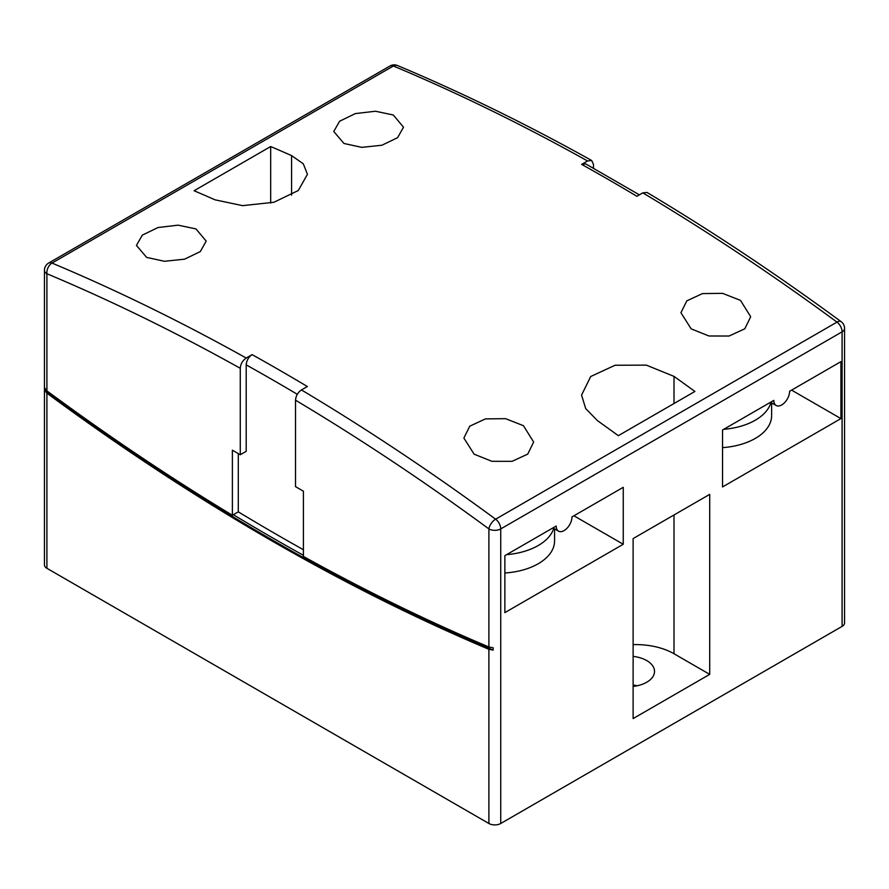 <?xml version="1.0" encoding="UTF-8"?>
<svg xmlns="http://www.w3.org/2000/svg" width="889" height="889" viewBox="0 0 889 889"><rect width="100%" height="100%" fill="white"/><g stroke="black" fill="none" stroke-linecap="round" stroke-linejoin="round"><path stroke-width="1.33" d="M44.617 390.182A2309.322 1333.3 60 0 0 271.856 539.723A2309.322 1333.3 60 0 0 493.151 650.092L488.894 649.292A2309.322 1333.3 60 0 1 270.867 540.301A2309.322 1333.3 60 0 1 46.906 393.171L44.617 390.182L44.617 387.882L46.906 390.871A2306.533 1331.689 -120 0 0 232.385 515.276L232.385 450.178L240.274 454.735L240.274 368.302C240.63 363.945 242.597 360.534 246.197 358.045L252.109 354.622A2317.701 1338.134 60 0 1 279.735 370.302A2317.701 1338.134 60 0 1 307.361 386.526L301.449 389.938A2317.701 1338.134 60 0 1 495.618 519.187L836.982 322.107A2317.701 1338.134 -120 0 0 642.803 192.857L636.891 196.28A2317.701 1338.134 -120 0 0 609.265 180.056A2317.701 1338.134 -120 0 0 581.639 164.376L585.784 163.943L639.369 194.847M303.416 549.724A2306.533 1331.689 60 0 1 276.79 534.6A2306.533 1331.689 60 0 1 238.296 511.853L233.374 514.709A2306.533 1331.689 -120 0 0 271.856 537.445A2306.533 1331.689 -120 0 0 303.416 555.314M633.124 685.097A26.514 15.302 180 0 1 637.202 685.752M633.124 686.419A26.514 15.302 0 0 0 654.515 671.406A26.514 15.302 0 0 0 646.748 660.583A26.514 15.302 0 0 0 633.124 656.382M504.863 572.994A55.807 32.226 0 0 0 554.569 540.957L554.569 528.877M506.652 554.636A55.807 32.226 0 0 0 553.714 528.377M722.535 447.634A55.807 32.226 0 0 0 771.619 415.652L771.619 402.895M723.702 429.32A55.807 32.226 0 0 0 770.93 402.495M146.641 257.399L136.428 245.408L142.318 235.141L158.009 227.528L178.133 225.161L195.969 228.918L206.192 241.119L200.303 251.587L184.623 259.155L164.454 261.288L146.641 257.399M343.965 143.473L333.742 131.483L339.631 121.226L355.322 113.603L375.447 111.236L393.294 114.992L403.506 127.194L397.616 137.662L381.937 145.229L361.779 147.363L343.965 143.473M474.093 454.168L463.88 438.044L469.77 426.175L485.45 418.886L505.574 418.675L523.432 425.687L533.644 442.033L527.755 454.101L512.075 461.335L491.917 461.313L474.093 454.168M214.994 199.814L242.597 205.648L273.912 202.27L298.304 190.502L307.438 174.3L303.305 163.82L291.581 155.597A2317.701 1338.134 -120 0 0 270.678 146.529L194.091 190.746A2317.701 1338.134 60 0 1 214.994 199.814M581.639 164.376L587.551 160.965A2317.701 1338.134 -120 0 0 393.383 65.997L52.018 263.077A2317.701 1338.134 60 0 1 246.197 358.045M691.153 328.852L680.93 312.728L686.819 300.86L702.499 293.581L722.624 293.359L740.481 300.371L750.694 316.717L744.815 328.786L729.124 336.02L708.966 335.998L691.153 328.852M301.449 389.938C297.848 392.416 295.881 395.838 295.526 400.194L295.526 486.639L303.416 491.195L303.416 556.436A2306.533 1331.689 -120 0 0 488.894 646.992L493.151 647.803L493.151 650.092M233.374 514.709L232.385 515.276M593.474 168.254L593.474 164.376L591.707 160.52L587.551 160.965M642.803 192.857L647.025 192.469C712.033 231.273 776.742 274.334 841.138 321.674A8.368 4.134 -53.7 0 0 836.982 322.107A8.368 4.834 -120 0 1 842.094 331.83L500.74 528.911L500.74 823.492A8.368 4.834 180 0 1 488.894 823.492L46.906 568.304A8.368 4.834 180 0 1 44.45 564.893L44.45 270.312A8.368 4.834 180 0 0 46.906 273.734L46.906 390.871M773.819 400.383A11.157 6.445 120 0 0 776.13 405.495A11.157 6.445 120 0 0 784.731 402.506A11.157 6.445 120 0 0 789.61 391.271L840.927 361.645L840.927 418.597L722.535 486.95L722.535 429.998L773.819 400.383M709.711 674.362L709.711 494.362L633.124 538.578L633.124 718.579L709.711 674.362L674.006 653.748L674.006 514.975M571.971 516.92A11.157 6.445 -60 0 1 567.104 528.155A11.157 6.445 -60 0 1 558.503 531.144A11.157 6.445 -60 0 1 556.192 526.032L504.863 555.658L504.863 612.621L623.256 544.268L623.256 487.305L571.971 516.92M842.094 626.401L842.094 331.83A8.368 4.834 0 0 0 844.55 328.419L844.55 622.989A8.368 4.834 180 0 1 842.094 626.401L500.74 823.492M573.927 515.787L623.256 544.268M791.599 390.127L840.927 418.597M270.678 203.081L270.678 146.529M694.909 391.46A2317.701 1338.134 -120 0 0 674.006 376.391L646.37 365.135L615.077 365.246L590.718 376.514L581.562 395.094L585.695 408.573L597.419 420.608A2317.701 1338.134 60 0 1 618.322 435.677L694.909 391.46M633.124 644.625A54.151 31.271 180 0 1 674.006 653.748M238.296 511.853L238.296 453.601M297.293 394.305A2309.322 1333.3 -120 0 0 246.197 364.879L246.197 451.323L240.274 454.735M246.197 364.879C246.542 360.534 248.52 357.111 252.109 354.622M240.274 368.302A2309.322 1333.3 -120 0 0 46.906 273.734A8.368 5.445 -67.2 0 1 52.018 263.077A8.368 4.834 -120 0 0 48.639 263.066L389.993 65.986A8.368 4.834 -120 0 1 393.383 65.997A8.368 5.445 -67.2 0 1 397.427 65.508A8.368 8.368 0 0 0 389.993 65.986M488.894 646.992L488.894 528.911A2309.322 1333.3 -120 0 0 295.526 400.194M488.894 528.911A8.368 4.134 -53.7 0 1 495.618 519.187A8.368 4.834 -120 0 1 500.74 528.911A8.368 4.834 -0 0 1 488.894 528.911M488.894 823.492L488.894 649.292M46.906 393.171L46.906 568.304M674.006 403.528L674.006 376.391M291.581 195.147L291.581 155.597M770.552 402.273L776.13 405.495M552.914 527.922L558.503 531.144M844.55 328.419A8.368 8.368 0 0 0 841.138 321.674M591.707 160.52C526.677 124.249 461.913 92.578 397.427 65.508M48.639 263.066A8.368 8.368 0 0 0 44.45 270.312"/></g></svg>
